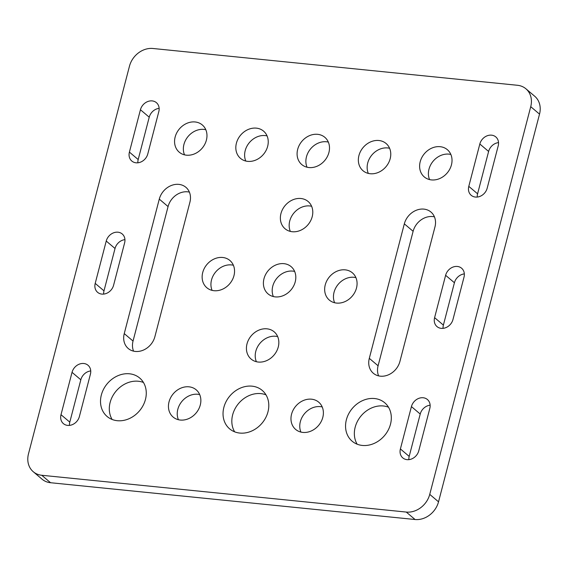 <?xml version="1.0" encoding="UTF-8"?>
<svg xmlns="http://www.w3.org/2000/svg" width="568" height="568" viewBox="0 0 568 568"><rect width="100%" height="100%" fill="white"/><g stroke="black" fill="none" stroke-linecap="round" stroke-linejoin="round"><path stroke-width="0.85" d="M322.212 406.958A17.849 14.924 -49.7 0 0 300.344 421.669A17.849 14.924 -49.7 0 0 300.926 432.092M291.554 414.221A17.849 14.924 -49.7 0 0 295.644 429.422A17.849 14.924 -49.7 0 0 322.801 417.381A17.849 14.924 -49.7 0 0 318.712 402.18A17.849 14.924 -49.7 0 0 291.554 414.221M389.591 148.276A17.849 14.924 -49.7 0 0 367.723 162.988A17.849 14.924 -49.7 0 0 368.312 173.41M358.933 155.547A17.849 14.924 -49.7 0 0 363.023 170.741A17.849 14.924 -49.7 0 0 390.18 158.699A17.849 14.924 -49.7 0 0 386.091 143.498A17.849 14.924 -49.7 0 0 358.933 155.547M267.074 135.908A17.849 14.924 -49.7 0 0 245.198 150.619A17.849 14.924 -49.7 0 0 245.788 161.042M236.409 143.179A17.849 14.924 -49.7 0 0 240.498 158.373A17.849 14.924 -49.7 0 0 267.656 146.331A17.849 14.924 -49.7 0 0 263.566 131.13A17.849 14.924 -49.7 0 0 236.409 143.179M355.902 277.617A17.849 14.924 -49.7 0 0 334.034 292.328A17.849 14.924 -49.7 0 0 334.623 302.751M325.244 284.887A17.849 14.924 -49.7 0 0 329.334 300.081A17.849 14.924 -49.7 0 0 356.491 288.04A17.849 14.924 -49.7 0 0 352.401 272.839A17.849 14.924 -49.7 0 0 325.244 284.887M450.857 154.46A17.849 14.924 -49.7 0 0 428.989 169.172A17.849 14.924 -49.7 0 0 429.571 179.594M420.199 161.731A17.849 14.924 -49.7 0 0 424.282 176.925A17.849 14.924 -49.7 0 0 451.439 164.883A17.849 14.924 -49.7 0 0 447.357 149.682A17.849 14.924 -49.7 0 0 420.199 161.731M328.332 142.092A17.849 14.924 -49.7 0 0 306.464 156.803A17.849 14.924 -49.7 0 0 307.047 167.226M297.675 149.363A17.849 14.924 -49.7 0 0 301.757 164.557A17.849 14.924 -49.7 0 0 328.915 152.515A17.849 14.924 -49.7 0 0 324.832 137.314A17.849 14.924 -49.7 0 0 297.675 149.363M205.808 129.724A17.849 14.924 -49.7 0 0 183.94 144.435A17.849 14.924 -49.7 0 0 184.522 154.858M175.15 136.994A17.849 14.924 -49.7 0 0 179.239 152.188A17.849 14.924 -49.7 0 0 206.39 140.147A17.849 14.924 -49.7 0 0 202.307 124.953A17.849 14.924 -49.7 0 0 175.15 136.994M199.688 394.59A17.849 14.924 -49.7 0 0 177.819 409.301A17.849 14.924 -49.7 0 0 178.409 419.724M169.03 401.86A17.849 14.924 -49.7 0 0 173.119 417.054A17.849 14.924 -49.7 0 0 200.277 405.012A17.849 14.924 -49.7 0 0 196.187 389.811A17.849 14.924 -49.7 0 0 169.03 401.86M388.498 407.206A25.198 21.073 -49.7 0 0 355.178 427.2A25.198 21.073 -49.7 0 0 357.166 444.204M346.381 419.759A25.198 21.073 -49.7 0 0 352.153 441.215A25.198 21.073 -49.7 0 0 390.493 424.211A25.198 21.073 -49.7 0 0 384.721 402.755A25.198 21.073 -49.7 0 0 346.381 419.759M265.973 394.845A25.198 21.073 -49.7 0 0 232.653 414.839A25.198 21.073 -49.7 0 0 234.648 431.836M223.863 407.391A25.198 21.073 -49.7 0 0 229.628 428.847A25.198 21.073 -49.7 0 0 267.968 411.843A25.198 21.073 -49.7 0 0 262.203 390.386A25.198 21.073 -49.7 0 0 223.863 407.391M143.448 382.477A25.198 21.073 -49.7 0 0 110.128 402.471A25.198 21.073 -49.7 0 0 112.123 419.468M101.338 395.023A25.198 21.073 -49.7 0 0 107.103 416.479A25.198 21.073 -49.7 0 0 145.444 399.474A25.198 21.073 -49.7 0 0 139.678 378.018A25.198 21.073 -49.7 0 0 101.338 395.023M277.667 336.59A17.849 14.924 -49.7 0 0 255.799 351.301A17.849 14.924 -49.7 0 0 256.388 361.724M247.009 343.86A17.849 14.924 -49.7 0 0 251.099 359.054A17.849 14.924 -49.7 0 0 278.256 347.012A17.849 14.924 -49.7 0 0 274.166 331.818A17.849 14.924 -49.7 0 0 247.009 343.86M311.612 206.276A17.849 14.924 -49.7 0 0 289.744 220.987A17.849 14.924 -49.7 0 0 290.333 231.41M280.954 213.54A17.849 14.924 -49.7 0 0 285.044 228.741A17.849 14.924 -49.7 0 0 312.201 216.699A17.849 14.924 -49.7 0 0 308.112 201.498A17.849 14.924 -49.7 0 0 280.954 213.54M233.377 265.249A17.849 14.924 -49.7 0 0 211.509 279.96A17.849 14.924 -49.7 0 0 212.098 290.383M202.719 272.519A17.849 14.924 -49.7 0 0 206.809 287.713A17.849 14.924 -49.7 0 0 233.966 275.672A17.849 14.924 -49.7 0 0 229.877 260.471A17.849 14.924 -49.7 0 0 202.719 272.519M294.643 271.433A17.849 14.924 -49.7 0 0 272.775 286.144A17.849 14.924 -49.7 0 0 273.357 296.567M263.985 278.703A17.849 14.924 -49.7 0 0 268.068 293.897A17.849 14.924 -49.7 0 0 295.225 281.856A17.849 14.924 -49.7 0 0 291.143 266.655A17.849 14.924 -49.7 0 0 263.985 278.703M464.006 277.156A10.501 8.776 -49.7 0 0 461.599 268.217A10.501 8.776 -49.7 0 0 445.624 275.303L434.598 317.654A10.501 8.776 -49.7 0 0 436.998 326.593A10.501 8.776 -49.7 0 0 452.973 319.507L464.006 277.156M434.96 226.944A17.501 14.633 -49.7 0 0 430.956 212.049A17.501 14.633 -49.7 0 0 404.331 223.856L369.299 358.344A17.501 14.633 -49.7 0 0 373.304 373.24A17.501 14.633 -49.7 0 0 399.929 361.433L434.96 226.944M90.411 374.198A10.501 8.776 -49.7 0 0 88.012 365.252A10.501 8.776 -49.7 0 0 72.037 372.338L61.003 414.697A10.501 8.776 -49.7 0 0 63.41 423.636A10.501 8.776 -49.7 0 0 79.385 416.55L90.411 374.198M189.911 202.215A17.501 14.633 -49.7 0 0 185.906 187.312A17.501 14.633 -49.7 0 0 159.281 199.119L124.25 333.608A17.501 14.633 -49.7 0 0 128.254 348.511A17.501 14.633 -49.7 0 0 154.879 336.703L189.911 202.215M406.276 512.066A21.002 17.558 -49.7 0 0 429.742 494.373L530.732 106.685A21.002 17.558 -49.7 0 0 525.925 88.8A21.002 17.558 -49.7 0 0 517.441 85.278L152.934 48.486A21.002 17.558 -49.7 0 0 129.468 66.179L28.478 453.875A21.002 17.558 -49.7 0 0 33.285 471.752A21.002 17.558 -49.7 0 0 41.762 475.274L406.276 512.066L415.066 519.514A21.002 17.558 -49.7 0 0 438.531 501.821L539.522 114.125A21.002 17.558 -49.7 0 0 534.715 96.248L525.925 88.8M124.612 242.898A10.501 8.776 -49.7 0 0 122.212 233.959A10.501 8.776 -49.7 0 0 106.237 241.045L95.204 283.396A10.501 8.776 -49.7 0 0 97.611 292.335A10.501 8.776 -49.7 0 0 113.586 285.257L124.612 242.898M129.405 152.103A10.501 8.776 -49.7 0 0 131.804 161.042A10.501 8.776 -49.7 0 0 147.779 153.956L158.813 111.605A10.501 8.776 -49.7 0 0 156.413 102.666A10.501 8.776 -49.7 0 0 140.438 109.752L129.405 152.103L138.194 159.551A10.501 8.776 -49.7 0 0 137.868 162.803M429.806 408.449A10.501 8.776 -49.7 0 0 427.406 399.51A10.501 8.776 -49.7 0 0 411.431 406.596L400.397 448.947A10.501 8.776 -49.7 0 0 402.797 457.893A10.501 8.776 -49.7 0 0 418.772 450.807L429.806 408.449M468.792 186.361A10.501 8.776 -49.7 0 0 471.199 195.3A10.501 8.776 -49.7 0 0 487.174 188.214L498.207 145.862A10.501 8.776 -49.7 0 0 495.8 136.923A10.501 8.776 -49.7 0 0 479.825 144.009L468.792 186.361L477.589 193.802A10.501 8.776 -49.7 0 0 477.255 197.06M464.333 273.904A10.501 8.776 -49.7 0 0 454.414 282.743L443.388 325.102A10.501 8.776 -49.7 0 0 443.061 328.354M434.435 216.848A17.501 14.633 -49.7 0 0 413.121 231.297L378.089 365.785A17.501 14.633 -49.7 0 0 378.615 375.888M90.745 370.94A10.501 8.776 -49.7 0 0 80.826 379.786L69.793 422.138A10.501 8.776 -49.7 0 0 69.466 425.389M189.385 192.112A17.501 14.633 -49.7 0 0 168.071 206.567L133.04 341.056A17.501 14.633 -49.7 0 0 133.565 351.152M33.285 471.752L42.075 479.2A21.002 17.558 -49.7 0 0 50.559 482.722L415.066 519.514M124.939 239.646A10.501 8.776 -49.7 0 0 115.027 248.493L103.994 290.844A10.501 8.776 -49.7 0 0 103.667 294.096M159.139 108.353A10.501 8.776 -49.7 0 0 149.228 117.193L138.194 159.551M430.132 405.197A10.501 8.776 -49.7 0 0 420.221 414.044L409.187 456.395A10.501 8.776 -49.7 0 0 408.861 459.647M498.534 142.611A10.501 8.776 -49.7 0 0 488.615 151.45L477.589 193.802M429.742 494.373L438.531 501.821M530.732 106.685L539.522 114.125M41.762 475.274L50.559 482.722M159.281 199.119L168.071 206.567M124.25 333.608L133.04 341.056M106.237 241.045L115.027 248.493M95.204 283.396L103.994 290.844M72.037 372.338L80.826 379.786M61.003 414.697L69.793 422.138M140.438 109.752L149.228 117.193M404.331 223.856L413.121 231.297M369.299 358.344L378.089 365.785M411.431 406.596L420.221 414.044M400.397 448.947L409.187 456.395M445.624 275.303L454.414 282.743M434.598 317.654L443.388 325.102M479.825 144.009L488.615 151.45"/></g></svg>
